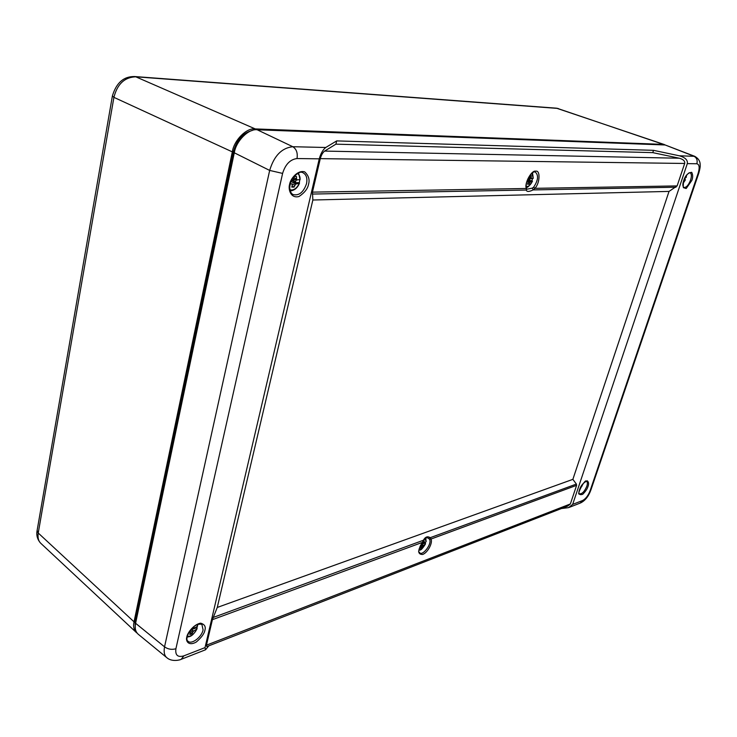 <?xml version="1.0" encoding="UTF-8"?>
<svg xmlns="http://www.w3.org/2000/svg" width="737" height="737" viewBox="0 0 737 737"><rect width="100%" height="100%" fill="white"/><g stroke="black" fill="none" stroke-linecap="round" stroke-linejoin="round"><path stroke-width="1.11" d="M37.136 530.419L38.241 533.026C37.559 537.678 38.444 541.133 40.885 543.39L136.198 632.374C133.784 629.757 133.065 626.238 134.033 621.825L232.321 151.877C234.007 140.177 246.683 127.556 255.223 128.911L663.466 144.397L665.216 144.977M112.365 96.059C116.299 82.774 123.761 76.27 134.76 76.547L135.774 76.805C124.571 77.238 117.284 84.082 113.913 97.358L112.383 95.957M664.406 144.572L556.509 108.192L134.512 76.528M137.045 633.055L136.198 632.374M135.332 628.799L135.028 621.512L233.399 151.85C236.632 140.002 242.924 132.872 252.284 130.458M167.161 657.957L138.123 634.152C135.424 631.591 134.585 627.961 135.599 623.281L234.292 152.789C236.024 141.025 248.618 128.468 257.204 129.776L665.161 144.977L694.963 156.41M208.829 645.824L205.559 649.767L205.024 647.611L319.259 158.842C320.752 153.48 322.917 149.694 325.754 147.492L336.68 140.905L653.526 150.33L679.311 155.783L694.761 156.327C698.492 158.501 700.279 161.375 700.141 164.968C700.39 166.35 699.938 169.068 698.796 173.121L698.142 173.333C699.809 167.612 699.385 164.415 696.861 163.752C697.727 160.196 696.677 157.644 693.72 156.115L665.161 144.977M234.292 152.789L269.668 170.422C274.063 155.802 281.774 147.897 292.81 146.718L325.754 147.492M135.599 623.281L164.544 646.837C168.018 649.297 171.813 649.933 175.913 648.735C175.093 655.23 177.737 657.597 183.863 655.856L181.219 659.302C180.418 659.937 172.016 662.194 166.921 657.773C164.388 655.737 163.596 652.088 164.544 646.837L269.668 170.422L282.603 173.407C285.366 164.369 290.175 159.422 297.011 158.547L319.259 158.842M679.311 155.783C685.235 157.451 687.907 160.067 687.308 163.632L572.658 504.384L568.568 507.636L561.437 508.539M652.77 152.633L335.906 144.166L324.612 151.085C322.705 152.577 321.268 155.102 320.291 158.639L312.46 192.136L312.857 200.013L217.258 607.454L212.403 619.679L206.443 645.17L206.802 646.616L567.619 506.135L570.364 503.961L576.61 485.333L576.38 484.071L572.87 479.354L669.03 191.408L677.128 185.917L684.673 163.457C685.097 161.09 683.319 159.349 679.33 158.225L652.77 152.633L653.526 150.33M335.906 144.166L336.68 140.905M669.03 191.408L312.857 200.013M572.87 479.354L217.258 607.454M213.15 617.486L423.397 540.258C425.304 536.803 427.598 535.965 430.279 537.734L430.988 539.051C433.024 542.552 427.755 552.722 422.679 554.464C417.529 554.546 417.464 550.456 422.504 542.183L423.397 540.258L422.55 542.331L212.403 619.679M312.267 194.061L526.301 190.045L526.587 187.705C524.394 182.076 532.39 169.943 535.338 172.136C538.756 175.295 538.203 180.307 533.662 187.17L534.822 188.34L533.137 189.916L675.967 187.235M526.973 189.197L532.4 188.092L533.137 189.916C529.009 191.878 526.734 191.924 526.301 190.045L526.614 187.778M576.38 484.071L428.418 538.36C426.741 537.089 425.12 537.881 423.545 540.746M576.61 485.333L430.988 539.051L429.542 539.364L428.86 538.664M422.375 542.34L421.297 544.109M533.662 187.17L532.4 188.092M686.46 175.332L686.211 177.46L686.506 175.268M685.401 177.718L684.784 179.413L685.428 179.81L683.162 183.237M685.097 177.534L686.211 177.46M683.153 183.32L685.419 179.828L683.623 181.191M684.231 179.413L684.784 179.413M581.908 485.075L582.193 485.701L579.743 489.313M582.193 485.701L580.756 487.01M425.396 542.331L425.461 543.97L420.348 549.664L419.003 549.83M425.046 538.701L426.143 541.658L425.82 538.176M423.379 541.069L424.134 540.921L424.309 543.031L426.143 541.658M425.461 543.97L423.241 545.712L422.154 547.646L420.698 548.199L421.232 546.467L419.989 546.559M424.051 542.957L422.55 542.349C415.373 556.076 420.505 550.99 419.583 552.916C423.066 555.993 432.278 543.436 429.542 539.364M420.394 545.693L420.928 546.357M421.232 546.467L420.422 545.638M421.214 544.228L423.241 545.712M421.748 544.625L423.618 545.352M421.352 544.413L425.138 543.012M421.389 544.357L423.25 542.635M422.974 543.399L422.412 542.957M421.223 547.001L422.154 547.646M422.946 541.787L423.978 542.294M420.615 545.279L422.734 546.504M532.575 178.547L531.884 180.694L532.4 181.21C530.88 184.49 529.083 186.268 527.01 186.525L526.365 186.433M531.911 173.296L533.247 178.345L532.529 172.836M527.987 178.649L529.323 178.446L530.05 175.867L531.055 175.701L531.322 178.437L533.247 178.345M532.4 181.21L530.318 181.855L529.046 184.204L527.591 184.222L528.309 181.873L526.927 181.523M531.322 178.437L529.525 178.041L531.552 178.686M527.075 181.026L528.024 181.597M527.342 180.224L530.318 181.855M528.576 180.897L530.704 181.569M528.116 180.731L531.884 180.694M528.153 180.666L529.765 180.141L530.262 178.428L529.378 178.336M529.765 180.141L528.245 178.667M528.973 180.141L527.701 179.312M527.885 183.577L529.046 184.204M529.866 177.055L531.285 177.506M528.291 182.131L529.746 182.73M530.686 175.682L531.497 175.857M299.784 179.764L299.25 183.31C297.416 187.447 294.874 189.685 291.612 190.026L289.834 189.676M297.416 173.481C299.323 174.595 300.208 176.668 300.079 179.69L298.577 172.919M291.539 180.095L293.354 179.828L294.201 176.567L295.961 176.383L296.523 176.558L296.55 179.81L300.079 179.69M299.25 183.31L295.555 184.13L294.118 187.087L291.797 187.115L292.368 184.158L290.185 183.716M296.55 179.81L293.722 179.119M296.974 180.132L294.404 179.284M292.368 184.158L291.861 183.808M290.525 182.73L291.161 181.449L295.555 184.13M293.575 182.914L296.145 183.771M293.04 182.702L299.038 182.656M295.952 179.8L293.879 179.155M293.086 182.629L295.565 181.956L296.062 179.828M294.8 179.8L293.51 179.533M295.565 181.956L293.639 180.676L293.906 179.616M294.303 181.965L292.58 180.685L293.639 180.676M291.161 181.449L292.58 180.685M292.211 185.964L294.118 187.087M294.063 177.829L296.357 178.64M292.23 184.047L294.846 185.245M295.583 176.336L296.523 176.558M197.249 626.395L196.871 628.956C195.296 632.429 192.965 634.852 189.87 636.224L187.29 636.538M197.249 624.506L197.507 626.183L197.765 624.294M193.831 626.634L194.421 628.182L197.507 626.183M196.871 628.956L193.232 631.434L192.035 633.765L189.824 634.594L190.192 632.576L188.792 632.714M193.988 628.136L192.799 627.537M189.354 631.738L189.704 632.484M190.192 632.576L189.455 631.581M190.966 629.509L193.232 631.434M191.574 630.024L193.785 630.964M191.132 629.757L196.862 627.638M191.178 629.684L193.656 627.97M193.509 628.366L192.698 627.638M189.649 631.849L192.035 633.765M193.297 627.086L193.767 627.362M190.063 630.688L192.615 632.41M134.033 621.825L38.241 533.026L113.913 97.358L232.321 151.877M255.223 128.911L135.774 76.805L557.421 108.394L663.466 144.397M233.399 151.85L234.394 152.319M135.028 621.512L135.829 622.194M257.204 129.776L292.81 146.718C296.458 149.067 297.859 153.01 297.011 158.547M687.308 163.632L696.861 163.752M175.913 648.735L282.603 173.407M569.259 507.369L580.157 503.104L582.672 500.487L572.658 504.384M205.024 647.611L183.863 655.856M582.672 500.487C585.703 498.866 588.181 495.632 590.088 490.768L590.89 490.004L698.805 173.121M698.142 173.333L590.088 490.768M691.868 180.39C692.983 177.405 692.927 174.715 691.702 172.32C688.026 172.753 685.373 175.47 683.743 180.473C682.011 185.457 682.84 188.128 686.23 188.479L691.868 180.39M588.015 486.438C588.974 483.905 588.725 482.026 587.278 480.819C583.474 482.532 580.894 485.471 579.549 489.617C578.084 493.808 579.144 495.365 582.709 494.315C585.51 491.524 587.278 488.898 588.015 486.438M324.612 151.085L679.33 158.225M320.291 158.639L684.673 163.457M677.128 185.917L534.822 188.34C539.852 183.78 540.617 169.86 535.698 171.196C531.57 169.786 523.933 183.974 526.384 188.488L312.46 192.136M206.443 645.17L570.364 503.961M204.923 630.199C205.964 626.634 204.545 624.294 200.648 623.17C193.472 624.34 187.189 633.442 186.811 636.998C185.503 640.914 188.423 646.487 196.3 642.028C201.468 637.533 204.342 633.599 204.923 630.199M308.582 184.158C309.89 179.607 308.582 175.507 304.676 171.85C297.26 169.74 290.231 179.45 289.604 184.342C288.01 189.262 290.645 198.75 298.992 196.512C304.574 192.808 307.771 188.69 308.582 184.158M690.578 180.077C688.505 185.245 686.258 187.695 683.844 187.447C683.199 188.709 683.088 186.747 683.521 181.542C685.042 177.166 686.93 174.264 689.178 172.817L689.998 172.707C691.601 173.591 691.794 176.051 690.578 180.077M586.827 486.208C584.505 491.579 582.064 494.112 579.503 493.818C575.892 496.241 585.344 477.659 586.551 481.344C587.546 482.007 587.638 483.638 586.827 486.208M203.09 629.905C201.698 637.183 191.417 644.93 187.99 641.19C183.891 639.32 192.237 622.12 201.883 624.359L203.09 629.905M306.518 183.688C303.432 192.486 298.844 196.07 292.746 194.457C288.996 191.546 288.784 186.397 292.128 179.008C296.836 173.149 300.438 171.058 302.925 172.734C306.352 174.54 307.559 178.188 306.518 183.688M112.374 96.059L37.09 530.658C36.242 535.32 37.394 539.447 40.553 543.058M558.333 108.56L556.601 108.201M205.328 649.859L181.624 659.145M580.618 502.92C585.141 500.644 588.531 496.406 590.807 490.225M582.212 485.674L579.733 489.35M418.957 550.263L419.841 550.032C420.901 550.346 422.798 548.291 425.525 543.869M532.473 181.145L532.473 181.145C529.516 185.908 527.517 187.907 526.467 187.189M290.138 190.947L290.258 190.947C294.432 190.515 297.508 187.926 299.489 183.172M187.18 637.09L189.363 636.63C191.961 636.003 194.54 633.341 197.111 628.643"/></g></svg>
